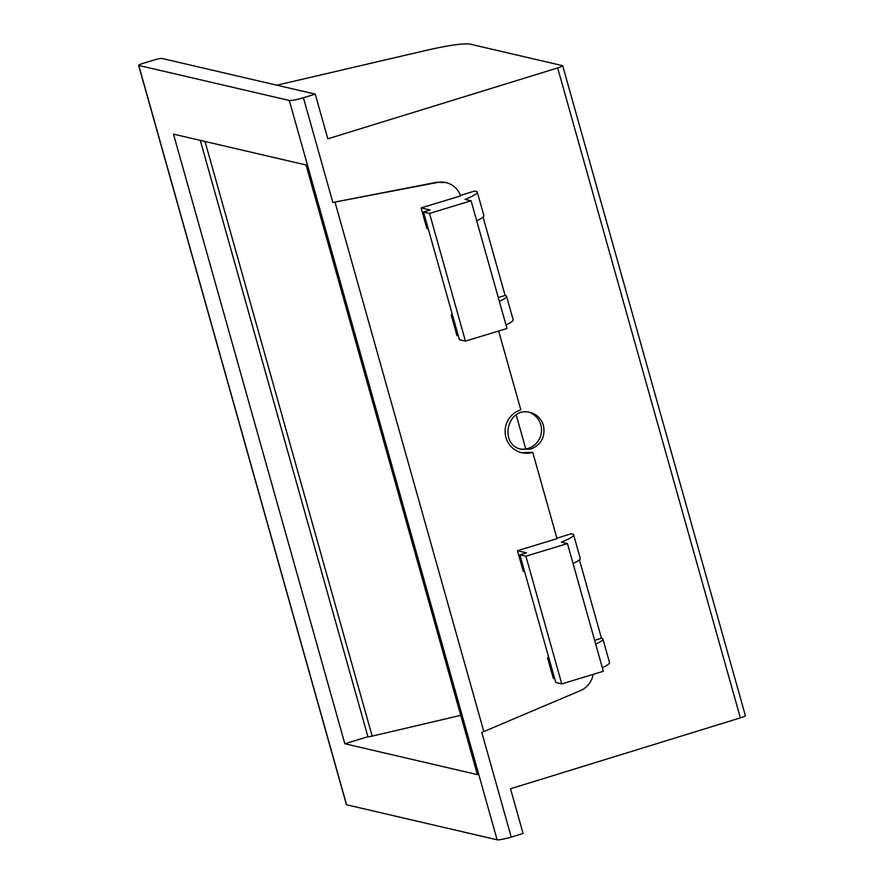 <?xml version="1.0" encoding="UTF-8"?>
<svg xmlns="http://www.w3.org/2000/svg" width="884" height="884" viewBox="0 0 884 884"><rect width="100%" height="100%" fill="white"/><g stroke="black" fill="none" stroke-linecap="round" stroke-linejoin="round"><path stroke-width="1.33" d="M428.265 228.868L426.895 228.558L421.093 207.917L460.63 195.905A21.072 20.553 -76.9 0 0 437.657 182.447L332.848 202.469L303.422 97.77A14.045 1.514 164.3 0 1 289.3 100.467L138.777 65.449A7.028 0.762 164.3 0 1 138.611 65.35A7.028 0.762 164.3 0 1 143.871 63.096L153.761 60.09A7.028 0.762 164.3 0 1 161.86 58.432L315.257 94.124L303.422 97.77M460.453 195.419L474.365 191.132A50.465 5.448 164.3 0 1 477.272 192.082A50.465 5.448 164.3 0 1 465.072 199.397L471.084 200.79L429.536 213.42L423.524 212.027L430.121 210.016L421.093 207.917M524.61 571.65L523.251 571.34L517.449 550.699L557.019 538.665L532.754 452.365A22.188 21.647 -76.9 0 1 505.118 431.867A22.188 21.647 -76.9 0 1 520.82 409.889L498.653 331.025M556.876 538.179L570.721 533.903A50.465 5.448 164.3 0 1 573.628 534.864A50.465 5.448 164.3 0 1 561.417 542.168L567.44 543.572L525.892 556.202L519.88 554.809L526.466 552.798L517.449 550.699M344.837 743.753L477.382 774.594L306.03 164.977L173.485 134.147L344.837 743.753L367.921 736.737L200.292 140.379M276.88 85.195L424.331 50.808A77.251 8.332 164.3 0 1 470.354 44.2L562.533 65.648A7.028 0.762 164.3 0 1 562.699 65.748L745.389 715.686A7.028 0.762 164.3 0 1 740.361 717.874L510.51 788.76L523.074 833.446L511.239 837.104A14.045 1.514 164.3 0 1 497.117 839.8L346.594 804.783A7.028 0.762 164.3 0 1 346.429 804.672L138.611 65.35M543.461 425.458C545.483 436.784 541.295 444.652 530.897 449.05L521.571 449.381C498.388 444.928 507.25 406.176 530.024 412.419C536.798 414.253 541.273 418.607 543.461 425.458M446 182.612L436.807 182.248L332.848 202.469M532.754 452.365L521.306 452.63M511.239 837.104L481.802 732.405L483.824 731.565L334.992 202.082M562.699 65.748A7.028 0.762 164.3 0 1 557.671 67.935L327.82 138.821L315.257 94.124M548.909 658.083L547.539 657.773L548.721 657.409M554.71 678.724L553.34 678.404L547.539 657.773M594.634 640.314L601.463 638.237A50.465 5.448 164.3 0 1 602.91 639.044L609.518 662.569A50.465 5.448 164.3 0 1 602.324 667.696M567.44 543.572L603.33 671.276L561.782 683.907L555.771 682.503L519.88 554.809M452.553 315.312L451.194 314.991L452.365 314.638M458.354 335.942L456.995 335.622L451.194 314.991M498.278 297.532L505.118 295.455A50.465 5.448 164.3 0 1 506.554 296.262L513.173 319.787A50.465 5.448 164.3 0 1 505.979 324.914M471.084 200.79L506.985 328.494L465.437 341.125L459.426 339.732L423.524 212.027M601.463 638.237L579.429 559.826M602.91 639.044A50.465 5.448 164.3 0 1 595.717 644.171M573.628 534.864L580.236 558.39A50.465 5.448 164.3 0 1 573.042 563.517M561.782 683.907L525.892 556.202M505.118 295.455L483.073 217.044M506.554 296.262A50.465 5.448 164.3 0 1 499.361 301.389M477.272 192.082L483.891 215.608A50.465 5.448 164.3 0 1 476.697 220.735M465.437 341.125L429.536 213.42M528.665 412.154A18.962 18.498 -76.9 0 1 520.168 448.995M460.73 715.344L372.175 736.118A7.028 0.762 164.3 0 1 367.921 736.737M593.087 674.393A21.072 20.553 -76.9 0 1 580.49 690.581L483.824 731.565M497.117 839.8L289.3 100.467M346.594 804.783L138.777 65.449M740.361 717.874L557.671 67.935M372.175 736.118L205.022 141.484M525.781 448.95L516.201 414.85M436.807 182.248L437.657 182.447"/></g></svg>
